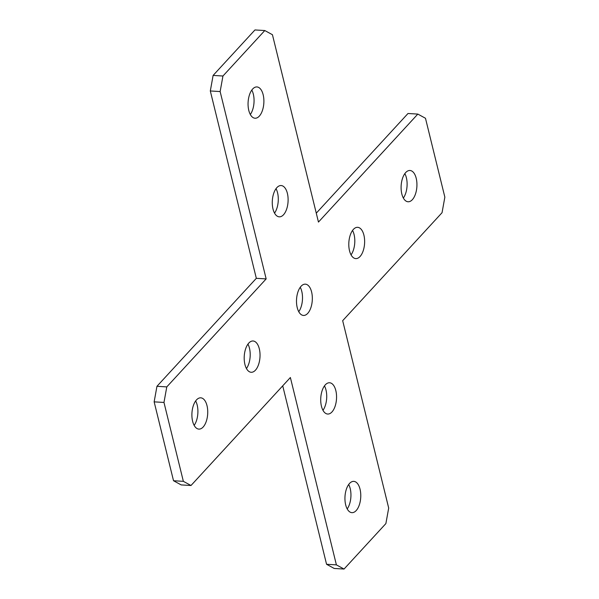 <?xml version="1.0" encoding="UTF-8"?>
<svg xmlns="http://www.w3.org/2000/svg" width="599" height="599" viewBox="0 0 599 599"><rect width="100%" height="100%" fill="white"/><g stroke="black" fill="none" stroke-linecap="round" stroke-linejoin="round"><path stroke-width="0.9" d="M360.044 256.522A15.671 7.884 -86.5 0 1 355.769 258.603A15.671 7.884 -86.5 0 1 348.888 246.773A15.671 7.884 -86.5 0 1 353.388 229.402A15.671 7.884 -86.5 0 1 357.663 227.321A15.671 7.884 -86.5 0 1 364.544 239.143A15.671 7.884 -86.5 0 1 360.044 256.522M283.529 214.749A15.671 7.884 -86.5 0 1 279.254 216.831A15.671 7.884 -86.5 0 1 272.365 205.008A15.671 7.884 -86.5 0 1 276.865 187.629A15.671 7.884 -86.5 0 1 281.141 185.548A15.671 7.884 -86.5 0 1 288.022 197.378A15.671 7.884 -86.5 0 1 283.529 214.749M259.307 116.139A15.671 7.884 -86.5 0 1 255.032 118.228A15.671 7.884 -86.5 0 1 248.151 106.397A15.671 7.884 -86.5 0 1 252.643 89.026A15.671 7.884 -86.5 0 1 256.919 86.937A15.671 7.884 -86.5 0 1 263.8 98.768A15.671 7.884 -86.5 0 1 259.307 116.139M307.744 313.359A15.671 7.884 -86.5 0 1 303.468 315.441A15.671 7.884 -86.5 0 1 296.587 303.611A15.671 7.884 -86.5 0 1 301.087 286.24A15.671 7.884 -86.5 0 1 305.363 284.158A15.671 7.884 -86.5 0 1 312.244 295.981A15.671 7.884 -86.5 0 1 307.744 313.359M412.344 199.684A15.671 7.884 -86.5 0 1 408.069 201.766A15.671 7.884 -86.5 0 1 401.188 189.943A15.671 7.884 -86.5 0 1 405.688 172.564A15.671 7.884 -86.5 0 1 409.963 170.483A15.671 7.884 -86.5 0 1 416.844 182.313A15.671 7.884 -86.5 0 1 412.344 199.684M331.966 411.962A15.671 7.884 -86.5 0 1 327.69 414.044A15.671 7.884 -86.5 0 1 320.809 402.221A15.671 7.884 -86.5 0 1 325.309 384.843A15.671 7.884 -86.5 0 1 329.585 382.761A15.671 7.884 -86.5 0 1 336.466 394.591A15.671 7.884 -86.5 0 1 331.966 411.962M356.188 510.573A15.671 7.884 -86.5 0 1 351.913 512.654A15.671 7.884 -86.5 0 1 345.031 500.824A15.671 7.884 -86.5 0 1 349.524 483.453A15.671 7.884 -86.5 0 1 353.799 481.371A15.671 7.884 -86.5 0 1 360.68 493.194A15.671 7.884 -86.5 0 1 356.188 510.573M255.444 370.189A15.671 7.884 -86.5 0 1 251.168 372.279A15.671 7.884 -86.5 0 1 244.287 360.448A15.671 7.884 -86.5 0 1 248.787 343.077A15.671 7.884 -86.5 0 1 253.063 340.988A15.671 7.884 -86.5 0 1 259.944 352.818A15.671 7.884 -86.5 0 1 255.444 370.189M203.143 427.027A15.671 7.884 -86.5 0 1 198.868 429.109A15.671 7.884 -86.5 0 1 191.987 417.286A15.671 7.884 -86.5 0 1 196.487 399.915A15.671 7.884 -86.5 0 1 200.762 397.826A15.671 7.884 -86.5 0 1 207.643 409.656A15.671 7.884 -86.5 0 1 203.143 427.027M326.56 564.28L336.398 564.872L290.373 377.52L191.006 485.504L181.175 484.913L173.523 480.735L183.354 481.334L163.976 402.446L154.145 401.854L156.953 386.303L166.784 386.902L266.158 278.909L220.14 91.557L210.309 90.966L213.117 75.422L222.948 76.013L264.788 30.542L272.44 34.72L318.458 222.072L417.825 114.087L425.477 118.265L444.855 197.146L442.047 212.697L342.673 320.682L388.691 508.034L385.883 523.578L344.043 569.05L334.212 568.458L326.56 564.28L282.728 385.831M173.523 480.735L154.145 401.854M156.953 386.303L256.327 278.318L266.158 278.909M256.327 278.318L210.309 90.966M264.788 30.542L254.957 29.95L213.117 75.422M417.825 114.087L407.994 113.496L316.272 213.169M352.541 230.45A15.671 7.884 -86.5 0 1 351.059 254.874M276.019 188.678A15.671 7.884 -86.5 0 1 274.544 213.109M251.797 90.075A15.671 7.884 -86.5 0 1 250.322 114.499M300.241 287.288A15.671 7.884 -86.5 0 1 298.759 311.712M404.842 173.613A15.671 7.884 -86.5 0 1 403.359 198.044M324.456 385.891A15.671 7.884 -86.5 0 1 322.981 410.322M348.678 484.501A15.671 7.884 -86.5 0 1 347.203 508.925M247.941 344.126A15.671 7.884 -86.5 0 1 246.459 368.55M195.641 400.956A15.671 7.884 -86.5 0 1 194.158 425.387M222.948 76.013L220.14 91.557M166.784 386.902L163.976 402.446M183.354 481.334L191.006 485.504M336.398 564.872L344.043 569.05"/></g></svg>
